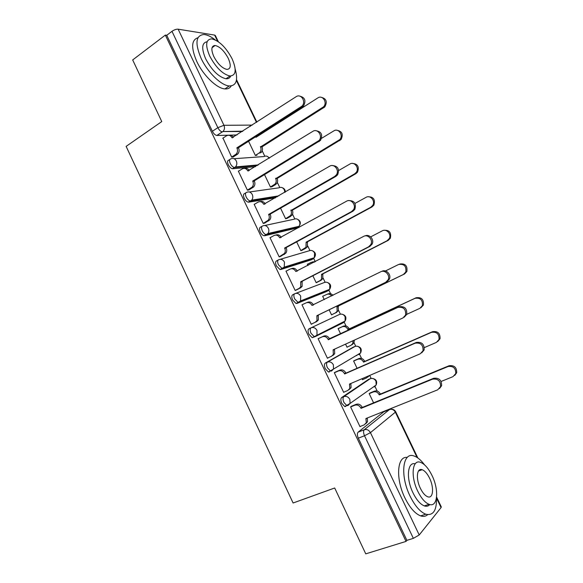 <?xml version="1.0" encoding="UTF-8"?>
<svg xmlns="http://www.w3.org/2000/svg" width="583" height="583" viewBox="0 0 583 583"><rect width="100%" height="100%" fill="white"/><g stroke="black" fill="none" stroke-linecap="round" stroke-linejoin="round"><path stroke-width="0.87" d="M368.558 379.395L341.653 397.533C340.559 398.626 340.596 400.572 341.755 403.356L344.735 406.555L345.872 406.395M352.999 347.315L325.27 363.092C324.133 364.084 324.133 365.956 325.285 368.718L328.418 372.02L329.461 371.91M344.138 321.503L343.445 322.632L315.243 336.61L317.006 334.897L316.984 330.401C315.483 327.843 313.508 326.99 311.067 327.828L308.975 328.834C307.788 329.716 307.758 331.523 308.895 334.256L312.189 337.681L315.243 336.61L314.295 336.69L311.001 333.257C309.865 330.517 309.886 328.71 311.067 327.828L339.525 314.426C341.849 313.618 343.722 314.405 345.136 316.795L345.129 321.007C346.783 317.56 345.763 315.294 342.068 314.193M294.597 293.817L292.761 294.75C291.529 295.53 291.478 297.272 292.6 299.983L296.062 303.524L298.984 302.439L298.139 302.482L294.677 298.933C293.548 296.222 293.599 294.481 294.823 293.701C297.235 292.804 299.188 293.621 300.682 296.164L300.58 300.923L298.984 302.439L328.171 290.706L329.694 289.277L329.818 284.81C328.411 282.442 326.56 281.691 324.265 282.544L295.566 293.424M278.244 259.982L276.634 260.849C275.358 261.519 275.271 263.203 276.386 265.892L280.022 269.55L282.806 268.442L282.07 268.464L278.434 264.791C277.319 262.102 277.399 260.426 278.667 259.748C281.042 258.801 282.974 259.588 284.46 262.102L284.22 267.145L282.806 268.442L312.962 258.939L314.317 257.715L314.58 252.993C313.18 250.639 311.344 249.918 309.077 250.814L280.117 259.326M261.978 226.328L260.586 227.122C259.267 227.691 259.158 229.308 260.258 231.976C261.366 234.118 262.642 235.379 264.077 235.765L266.096 234.628C264.66 234.242 263.385 232.981 262.277 230.832C261.177 228.164 261.279 226.547 262.598 225.978C264.937 224.972 266.846 225.723 268.326 228.223C269.149 230.168 269.011 231.947 267.918 233.557L266.708 234.621L297.833 227.326L298.992 226.321C300.048 224.805 300.187 223.143 299.414 221.321C298.022 218.989 296.208 218.297 293.97 219.244L264.733 225.519M245.815 192.856L244.627 193.571C243.264 194.044 243.126 195.596 244.219 198.235C245.377 200.465 246.718 201.776 248.22 202.155L250.209 200.975C248.708 200.596 247.374 199.284 246.208 197.047C245.115 194.401 245.246 192.849 246.609 192.383C248.919 191.326 250.807 192.04 252.271 194.518C253.139 196.609 252.942 198.49 251.681 200.151L250.697 200.982L277.37 196.726M229.746 159.56L228.747 160.194C227.341 160.565 227.181 162.052 228.259 164.668C229.483 166.993 230.875 168.349 232.449 168.727L234.41 167.503C232.843 167.124 231.444 165.769 230.219 163.437C229.134 160.821 229.294 159.327 230.7 158.955C232.981 157.855 234.847 158.532 236.304 160.988C237.215 163.24 236.946 165.215 235.503 166.92L234.774 167.51L257.365 165.492M377.201 391.076L374.782 386.026M371.138 378.418L369.702 375.423M361.591 358.465L359.383 353.852M355.717 346.207L354.049 342.709M346.054 326.014L344.057 321.838M340.377 314.142L338.548 310.331M330.597 293.723L328.805 289.977M325.103 282.245L323.135 278.12M315.221 261.592L313.632 258.276M309.908 250.501L307.788 246.062M298.933 227.567L298.532 226.729M294.787 218.909L292.52 214.172M279.745 187.471L277.333 182.428M264.769 156.186L262.212 150.851M250.442 126.263L249.896 125.112M436.601 497.095L441.28 506.867L441.076 507.574L419.213 534.975L413.354 538.357L406.898 540.354L358.312 438.176C357.139 435.37 357.08 433.358 358.122 432.163L383.672 411.86L390.246 409.31M365.76 553.85L406.038 541.41L165.339 35.089L132.684 59.94L161.768 121.577L126.125 146.377L293.103 502.998L334.686 487.993L365.76 553.85M406.898 540.354L406.038 541.41M237.004 134.957L216.993 135.482L222.225 131.889C220.593 131.51 219.128 130.096 217.845 127.67L171.978 31.322C174.208 29.784 176.263 29.07 178.143 29.186L214.631 35.089L215.382 35.57L218.334 41.721M171.978 31.322L166.745 35.301L165.339 35.089M222.983 138.098L231.684 157.126L233.462 156.842M248.591 141.297L255.376 155.493L256.994 155.231M238.724 171.067L238.338 171.103L247.44 190.218L249.167 189.818M264.529 174.645L270.468 187.063L272.042 186.698M254.567 204.196L254.13 204.269L263.268 223.478L264.959 222.968M280.554 208.175L285.626 218.785L287.157 218.319M270.541 237.47L269.995 237.602L279.184 256.906L280.824 256.287M296.66 241.872L300.864 250.668L302.351 250.1M308.072 263.961L307.328 264.201L307.962 265.52M286.712 270.855L285.947 271.11L295.187 290.516L296.769 289.78M312.852 275.752L316.175 282.704L317.618 282.034M324.279 299.662L322.676 296.302L326.64 294.473C328.564 293.694 330.277 294.189 331.771 295.96M312.801 323.448L311.264 324.294L301.979 304.785L306.082 302.883C308.494 302.009 310.447 302.832 311.934 305.361L313.435 305.018M329.125 309.806L331.559 314.9L332.959 314.12M339.576 327.952L338.096 328.564L340.654 333.928M319.717 337.965L318.092 338.643L327.435 358.254L328.754 357.517M345.537 344.138L347.031 347.257L348.299 346.542M355.025 360.272L353.597 360.994L357.08 368.288M335.866 371.881L334.299 372.675L343.679 392.388L344.32 391.965M362.058 378.695L362.568 379.773L363.18 379.365M370.555 392.753L369.17 393.576L373.586 402.831M352.103 405.979L350.58 406.883L360.017 426.705L360.447 426.362M326.327 291.624L296.907 303.473M311.315 259.807L280.758 269.528M296.368 228.135L264.697 235.751M275.453 197.848L248.715 202.155M255.456 166.665L232.814 168.735M356.767 355.615L357.313 354.887M341.441 323.572L342.126 322.494M326.648 291.318L326.961 290.37M311.665 259.348L311.847 258.488M296.681 227.596L296.798 226.831M384.19 411.656L383.672 411.86M166.745 35.301L212.38 131.284C213.662 133.704 215.127 135.103 216.774 135.475L216.993 135.482M231.662 157.075L236.108 154.152C237.609 152.447 237.908 150.458 236.989 148.169L238.585 148.082C239.504 150.363 239.212 152.352 237.704 154.05L233.171 157.024M229.126 135.314C230.868 134.95 232.296 135.606 233.411 137.282M299.567 96.086C305.011 97.361 306.286 100.735 303.393 106.215L238.432 147.769M236.836 147.849L301.928 106.164C306.498 101.872 301.047 93.149 296.062 96.742L232.027 137.763C230.584 135.336 228.74 134.688 226.488 135.817L222.713 138.28M255.354 155.442L259.661 152.659C261.126 151.033 261.424 149.124 260.543 146.938L323.434 106.9C327.857 102.819 322.647 94.519 317.822 97.929L255.937 137.326L255.675 136.786M256.731 136.109L257.067 136.604M321.167 97.303C326.371 98.549 327.573 101.763 324.767 106.944L262 146.865C262.875 149.044 262.583 150.939 261.118 152.564L259.041 153.147M261.854 146.566L260.397 146.639M247.411 190.153L252.169 187.085C253.481 185.416 253.707 183.514 252.825 181.393L254.385 181.204C255.259 183.324 255.033 185.212 253.722 186.881L248.824 190.022M244.59 168.378C246.5 167.889 248.059 168.589 249.254 170.484M315.884 130.709C321.408 131.547 322.946 134.775 320.497 140.401L254.232 180.883M252.679 181.073L319.083 140.467C323.113 136.014 317.604 128.063 312.801 131.372L247.841 170.936C246.39 168.487 244.525 167.802 242.244 168.888L238.411 171.256M263.239 223.406L268.282 220.185C269.426 218.559 269.586 216.767 268.756 214.792L270.264 214.5C271.088 216.468 270.935 218.261 269.791 219.871L264.529 223.209M260.105 201.631C262.197 200.997 263.888 201.733 265.178 203.853M332.237 165.543C337.849 165.929 339.649 169.012 337.637 174.783L335.976 176.321L270.111 214.172M268.595 214.471L334.606 176.503L336.282 174.958C339.809 170.425 334.27 163.145 329.628 166.199L263.742 204.283C262.284 201.813 260.39 201.091 258.08 202.126L254.195 204.414M270.432 187.005L275.045 184.068C276.327 182.472 276.553 180.657 275.715 178.631L339.823 139.548C343.73 135.314 338.446 127.75 333.811 130.898L321.597 138.309M336.741 130.257C342.032 131.088 343.489 134.17 341.106 139.497L277.129 178.464C277.96 180.482 277.741 182.29 276.459 183.878L274.17 184.782M271.714 186.895L275.591 184.592M276.983 178.158L275.57 178.325M285.59 218.712L290.48 215.63C291.595 214.078 291.755 212.365 290.961 210.478L354.639 173.843L356.249 172.379C359.667 168.057 354.362 161.127 349.88 164.042L338.679 170.513M352.351 163.415C357.736 163.808 359.441 166.738 357.481 172.218L355.87 173.683L292.331 210.215C293.125 212.088 292.965 213.801 291.857 215.346L289.379 216.57M286.749 218.552L290.757 216.286M292.185 209.909L290.808 210.171M215.229 39.892C211.031 36.576 207.278 34.783 203.97 34.521C195.735 35.264 194.788 43.222 201.128 58.402C207.65 72.423 221.227 85.519 229.243 85.963C236.297 85.869 238.272 80.221 235.16 69.02M197.965 37.72C191.326 39.899 190.94 47.835 196.806 61.521C203.307 75.506 216.891 88.514 224.943 88.915C227.844 89.141 229.935 88.142 231.218 85.927M230.722 76.045C229.877 78.035 228.303 78.938 225.993 78.763C218.683 77.036 211.928 70.426 205.726 58.934C201.31 48.527 201.769 42.792 207.125 41.721M209.712 56.063C215.929 67.599 222.677 74.245 229.957 76.009C236.079 75.506 236.785 69.763 232.092 58.781C225.934 47.281 219.135 40.65 211.702 38.879C205.77 39.382 205.107 45.11 209.712 56.063M228.252 58.315C224.273 50.903 219.9 46.625 215.127 45.481C211.286 45.809 210.849 49.504 213.83 56.566C217.831 63.992 222.181 68.277 226.889 69.413C230.81 69.093 231.269 65.391 228.252 58.315M214.508 45.933L214.099 45.547M424.541 464.84C421.021 460.133 417.537 457.189 414.09 456.015C402.744 451.359 399.712 475.232 410.075 496.133C414.936 505.92 420.161 511.947 425.765 514.213C433.227 515.889 436.798 510.46 436.492 497.918M407.24 457.429C397.169 455.738 395.34 478.556 404.894 497.875C409.74 507.64 414.972 513.638 420.598 515.882C423.404 516.822 425.758 516.421 427.66 514.672M429.809 504.55C428.403 506.19 426.574 506.642 424.337 505.898C420.292 504.273 416.517 499.937 413.012 492.875C405.877 478.512 407.444 461.576 415.198 463.813M417.778 491.265C421.29 498.341 425.065 502.699 429.088 504.331C437.797 507.895 439.254 489.829 431.974 475.422C428.439 468.309 424.628 463.951 420.532 462.355C412.312 458.945 410.323 476.282 417.778 491.265M429.54 478.133C427.266 473.556 424.81 470.751 422.179 469.716C416.83 467.5 415.606 478.76 420.394 488.343C422.66 492.912 425.094 495.718 427.696 496.767C433.249 499.041 434.248 487.49 429.54 478.133M279.148 256.826L284.46 253.459C285.451 251.9 285.546 250.202 284.759 248.358L286.224 247.964C287.011 249.794 286.909 251.492 285.925 253.044L280.241 256.607M275.686 235.08C277.96 234.264 279.789 235.036 281.181 237.398M348.634 200.61C354.34 200.516 356.41 203.438 354.828 209.377L352.868 211.272L286.071 247.637M284.606 248.037L351.556 211.571L353.524 209.669C356.592 205.099 351.046 198.388 346.55 201.208L279.723 237.798C278.251 235.313 276.342 234.555 273.995 235.539L270.06 237.733M295.136 290.421L299.166 288.366L300.704 286.923L300.697 281.786L302.111 281.276L302.118 286.406L300.58 287.842L295.756 290.305M291.209 268.734L291.442 268.661C293.817 267.735 295.741 268.523 297.213 271.015L297.264 271.124M365.089 235.911C369.462 233.637 374.643 239.759 372.063 244.182L369.855 246.412L302.111 281.276M300.697 281.786L368.602 246.828L370.81 244.59C373.47 240.028 367.939 233.812 363.566 236.414L295.785 271.489C294.306 268.982 292.375 268.195 289.999 269.127L286.005 271.233M311.213 324.192L315.294 322.224L317.006 320.577L316.868 315.702L318.238 315.09L318.369 319.95L316.664 321.59L311.227 324.214M306.585 302.679L307.481 302.315C309.886 301.44 311.832 302.256 313.319 304.778M381.894 271.306C386.157 268.909 391.638 274.695 389.357 279.213L386.937 281.749L318.238 315.09M316.868 315.702L385.735 282.281L388.161 279.738C390.442 275.205 384.948 269.404 380.67 271.809L311.934 305.361M300.821 250.581L305.973 247.352L306.126 242.178L370.817 207.205L372.712 205.391C375.678 201.033 370.373 194.656 366.037 197.353L354.981 203.423M368.004 196.777C373.477 196.711 375.437 199.495 373.892 205.129L372.005 206.936L307.46 241.814L307.299 246.981L304.661 248.526M301.79 250.399L305.995 248.139M307.46 241.814L306.126 242.178M316.132 282.609L320.023 280.634L321.51 279.25L321.524 274.338L387.083 240.743L389.218 238.607C391.783 234.249 386.493 228.347 382.273 230.839L370.671 236.88M314.375 262.168L311.249 262.292L307.387 264.318M312.422 261.92L315.381 261.636M383.701 230.358C389.269 229.811 391.485 232.442 390.348 238.236L388.22 240.371L322.814 273.879L322.8 278.776L320.023 280.634M316.635 282.529L321.306 280.153M322.814 273.879L321.524 274.338M331.516 314.798L335.458 312.903L337.112 311.315L336.996 306.665L403.429 274.455L405.768 272.021C406.54 266.198 404.15 263.691 398.597 264.493L385.443 270.978M327.121 294.269L327.908 293.949C329.796 293.183 331.487 293.657 332.98 295.37M399.705 264.048C405.243 263.239 407.626 265.739 406.854 271.547L404.522 273.974L338.242 306.104L338.351 310.746L335.458 312.903M331.523 314.813L336.697 312.32M338.242 306.104L336.996 306.665M327.376 358.137L331.516 356.264L333.367 354.428L333.126 349.807L402.962 317.932L405.564 315.119C406.074 309.194 403.509 306.622 397.876 307.394L328.324 339.729L328.163 339.401C326.669 336.857 324.695 335.997 322.253 336.821L323.601 336.143C326.035 335.32 328.003 336.18 329.504 338.708L399.042 306.782C404.66 306.002 407.218 308.567 406.708 314.47L404.114 317.276M334.496 349.181L334.686 353.684L332.835 355.521M318.129 338.708L323.601 336.143M318.143 338.745L322.253 336.821M328.324 339.729L329.657 339.036M338.125 328.63L343.336 326.189C345.69 325.387 347.585 326.196 349.02 328.608L347.803 329.242C346.368 326.815 344.466 326.006 342.104 326.808L338.147 328.666M346.972 347.14L350.966 345.333L352.766 343.562L353.101 340.683M406.759 314.339L419.862 308.341L422.369 305.652C422.879 299.997 420.423 297.563 415.009 298.328L347.956 329.548M349.166 328.921L416.065 297.775C421.465 297.002 423.914 299.436 423.404 305.062L420.904 307.751M354.326 340.129L353.961 342.891L352.168 344.655M343.62 392.257L347.818 390.479L349.8 388.467L349.472 384.08L420.292 353.772L423.039 350.726C423.316 344.976 420.686 342.461 415.169 343.183L344.64 373.958L344.487 373.623C342.972 371.065 340.982 370.169 338.504 370.941L339.809 370.147C342.279 369.382 344.262 370.271 345.77 372.829L345.93 373.156L416.284 342.447C421.786 341.718 424.402 344.225 424.132 349.96L421.706 352.846M350.857 383.49L351.075 387.622L349.086 389.626M334.912 372.304L339.809 370.147M334.343 372.77L338.504 370.941M344.64 373.958L345.93 373.156M354.107 360.68L358.837 358.589C361.22 357.838 363.136 358.676 364.579 361.11L363.406 361.839C361.963 359.398 360.046 358.552 357.649 359.31L353.641 361.081M362.509 379.65L366.554 377.922L368.5 375.94M424.358 347.585L436.383 342.403L439.035 339.481C439.312 334.001 436.805 331.618 431.5 332.339L363.559 362.152M364.725 361.424L432.513 331.676C437.797 330.947 440.296 333.323 440.019 338.789L437.716 341.543M369.484 375.518L367.713 377.143M359.951 426.567L364.2 424.876L366.306 422.711L365.898 418.543L437.709 389.816L440.588 386.565C440.653 380.969 437.979 378.505 432.564 379.169L361.045 408.362L360.884 408.027C359.368 405.447 357.35 404.515 354.843 405.229L356.096 404.332C358.603 403.618 360.607 404.544 362.123 407.116L362.283 407.451L433.621 378.309C439.021 377.638 441.688 380.094 441.623 385.676L439.56 388.504M351.513 406.22L356.096 404.332M367.305 417.982L367.523 421.749L365.679 423.805M350.623 406.97L354.843 405.229M361.045 408.362L362.283 407.451M369.986 392.993L374.41 391.149C376.829 390.45 378.761 391.317 380.211 393.765L379.088 394.596C377.631 392.14 375.7 391.266 373.273 391.965L369.207 393.663M441.127 381.45L452.991 376.647L455.76 373.528C455.84 368.194 453.283 365.862 448.087 366.532L379.241 394.917M380.364 394.086L449.041 365.752C454.23 365.082 456.78 367.407 456.7 372.726L454.74 375.416M374.796 385.961L374.228 386.952L376.166 384.991L350.062 403.436L348.029 405.506L346.9 405.659L343.919 402.452C342.753 399.661 342.717 397.723 343.81 396.629L370.263 378.673L368.216 379.54M341.653 397.533L343.81 396.629C346.317 395.893 348.335 396.826 349.858 399.421L350.062 403.436L344.735 406.555M359.434 353.619L358.8 354.712L360.615 352.912L333.498 369.068L331.596 370.963L330.554 371.079L327.42 367.764C326.269 365.002 326.261 363.122 327.391 362.138L355.083 346.375M325.27 363.092L327.391 362.138C329.869 361.351 331.865 362.24 333.381 364.82L333.498 369.068L328.418 372.02M358.122 432.163L364.295 429.737L389.539 409.514C391.965 408.843 393.904 409.732 395.354 412.174L370.438 432.644L419.213 534.975M441.076 507.574L436.499 498.013M417.049 457.436L395.354 412.174L395.675 411.707C394.691 409.973 393.175 409.149 391.135 409.251M242.331 131.51L222.917 131.539L242.871 131.16M178.143 29.186L223.952 125.301L252.242 125.097M256.462 122.372L236.377 80.469M217.554 41.196L214.631 35.089M352.832 347.388L354.858 346.47C357.211 345.712 359.099 346.528 360.527 348.933L360.615 352.912C362.094 349.341 360.928 347.111 357.117 346.215M326.189 291.689L328.353 290.611M311.009 259.967L313.355 258.699M295.909 228.39L298.416 226.925M249.386 191.989L278.929 187.821C281.144 186.83 282.937 187.493 284.322 189.81L284.81 192.383M234.053 158.714L263.968 156.557C266.045 155.544 267.779 156.098 269.186 158.219M343.445 322.632L345.129 321.007L312.189 337.681M372.194 378.403C376.144 379.074 377.471 381.275 376.166 384.991L375.991 381.224C374.563 378.812 372.654 377.959 370.263 378.673M212.38 131.284L217.845 127.67L223.952 125.301C224.907 127.721 224.564 129.805 222.917 131.539L216.774 135.475M358.312 438.176L364.513 435.763C363.333 432.943 363.26 430.932 364.295 429.737C366.853 429.052 368.901 430.021 370.438 432.644L364.513 435.763L413.354 538.357M236.989 148.169L238.585 148.082M235.466 154.663L237.07 154.561M232.027 137.763L232.704 137.741M300.988 106.937L302.453 106.981M256.447 136.998L255.791 137.02M262 146.865L260.543 146.938M323.856 107.68L322.523 107.636M252.825 181.393L254.385 181.204M251.266 187.828L252.825 187.624M247.841 170.936L248.642 170.855M317.75 141.625L319.163 141.56M268.756 214.792L270.264 214.5M267.152 221.168L268.661 220.855M263.742 204.283L264.733 204.108M334.606 176.503L335.976 176.321M277.129 178.464L275.715 178.631M339.823 140.598L338.541 140.656M292.331 210.215L290.961 210.478M355.87 173.683L354.639 173.843M284.759 248.358L286.224 247.964M283.112 254.676L284.577 254.261M279.723 237.798L281.057 237.47M351.556 211.571L352.868 211.272M300.85 282.106L302.264 281.604M299.166 288.366L300.58 287.842M295.785 271.489L297.213 271.015M368.602 246.828L369.855 246.412M317.021 316.03L318.391 315.418M315.294 322.224L316.664 321.59M385.735 282.281L386.937 281.749M307.605 242.12L306.279 242.484M372.005 206.936L370.817 207.205M322.96 274.185L321.67 274.651M388.22 240.371L387.083 240.743M338.388 306.418L337.149 306.971M404.522 273.974L403.429 274.455M333.279 350.135L334.606 349.406M328.163 339.401L329.504 338.708M397.876 307.394L399.042 306.782M349.02 328.608L347.803 329.242M343.336 326.189L342.104 326.808M416.065 297.775L415.009 298.328M349.625 384.416L350.9 383.578M344.487 373.623L345.77 372.829M415.169 343.183L416.284 342.447M364.579 361.11L363.406 361.839M358.837 358.589L357.649 359.31M432.513 331.676L431.5 332.339M366.058 418.871L367.108 418.055M360.884 408.027L362.123 407.116M432.564 379.169L433.621 378.309M380.211 393.765L379.088 394.596M374.41 391.149L373.273 391.965M449.041 365.752L448.087 366.532M232.449 168.727L235.503 166.92L258.32 164.909M269.543 157.993L267.437 156.455M248.22 202.155L251.681 200.151L278.871 195.852M264.077 235.765L267.918 233.557L298.992 226.321C301.236 223.165 300.624 220.753 297.162 219.099M280.022 269.55L284.22 267.145L314.317 257.715C316.35 254.472 315.607 252.111 312.087 250.646M296.062 303.524L300.58 300.923L329.694 289.277C331.53 285.94 330.656 283.63 327.063 282.34M285.313 192.091C285.349 189.927 284.344 188.469 282.274 187.704M417.851 457.976L395.689 411.744M256.863 122.109L236.516 79.652M236.108 154.152L237.704 154.05M301.928 106.164L303.393 106.215M261.118 152.564L259.661 152.659M324.767 106.944L323.434 106.9M252.169 187.085L253.722 186.881M319.083 140.467L320.497 140.401M268.282 220.185L269.791 219.871M336.282 174.958L337.637 174.783M276.459 183.878L275.045 184.068M341.106 139.497L339.823 139.548M291.857 215.346L290.48 215.63M357.481 172.218L356.249 172.379M229.243 85.963L224.943 88.915M225.993 78.763L229.957 76.009M212.03 47.733L215.127 45.481M425.765 514.213L420.598 515.882M424.337 505.898L429.088 504.331M418.456 471.028L422.179 469.716M284.46 253.459L285.925 253.044M353.524 209.669L354.828 209.377M300.704 286.923L302.118 286.406M370.81 244.59L372.063 244.182M317.006 320.577L318.369 319.95M388.161 279.738L389.357 279.213M307.299 246.981L305.973 247.352M373.892 205.129L372.712 205.391M322.8 278.776L321.51 279.25M390.348 238.236L389.218 238.607M338.351 310.746L337.112 311.315M406.854 271.547L405.768 272.021M333.367 354.428L334.686 353.684M405.564 315.119L406.708 314.47M353.961 342.891L352.766 343.562M423.404 305.062L422.369 305.652M349.8 388.467L351.075 387.622M423.039 350.726L424.132 349.96M440.019 338.789L439.035 339.481M366.306 422.711L367.523 421.749M440.588 386.565L441.623 385.676M456.7 372.726L455.76 373.528"/></g></svg>
